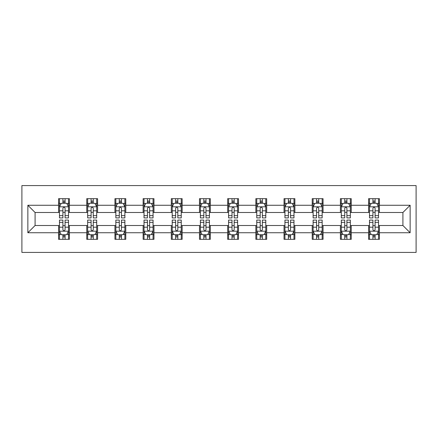 <?xml version="1.0" encoding="UTF-8"?>
<svg xmlns="http://www.w3.org/2000/svg" width="438" height="438" viewBox="0 0 438 438"><rect width="100%" height="100%" fill="white"/><g stroke="black" fill="none" stroke-linecap="round" stroke-linejoin="round"><path stroke-width="0.66" d="M21.9 252.419L416.1 252.419L416.1 185.581L21.9 185.581L21.9 252.419M379.428 205.269L379.428 198.677L368.588 198.677L368.588 205.269L351.243 205.269L351.243 198.677L340.403 198.677L340.403 205.269L323.058 205.269L323.058 198.677L312.223 198.677L312.223 205.269L294.878 205.269L294.878 198.677L284.038 198.677L284.038 205.269L266.693 205.269L266.693 198.677L255.852 198.677L255.852 205.269L238.513 205.269L238.513 198.677L227.672 198.677L227.672 205.269L210.328 205.269L210.328 198.677L199.487 198.677L199.487 205.269L182.148 205.269L182.148 198.677L171.307 198.677L171.307 205.269L153.962 205.269L153.962 198.677L143.122 198.677L143.122 205.269L125.777 205.269L125.777 198.677L114.942 198.677L114.942 205.269L97.597 205.269L97.597 198.677L86.757 198.677L86.757 205.269L69.412 205.269L69.412 198.677L58.572 198.677L58.572 205.269L27.862 205.269L27.862 232.731L35.089 225.504L58.572 225.504L58.572 239.323L69.412 239.323L69.412 225.504L86.757 225.504L86.757 239.323L97.597 239.323L97.597 225.504L114.942 225.504L114.942 239.323L125.777 239.323L125.777 225.504L143.122 225.504L143.122 239.323L153.962 239.323L153.962 225.504L171.307 225.504L171.307 239.323L182.148 239.323L182.148 225.504L199.487 225.504L199.487 239.323L210.328 239.323L210.328 225.504L227.672 225.504L227.672 239.323L238.513 239.323L238.513 225.504L255.852 225.504L255.852 239.323L266.693 239.323L266.693 225.504L284.038 225.504L284.038 239.323L294.878 239.323L294.878 225.504L312.223 225.504L312.223 239.323L323.058 239.323L323.058 225.504L340.403 225.504L340.403 239.323L351.243 239.323L351.243 225.504L368.588 225.504L368.588 239.323L379.428 239.323L379.428 225.504L402.911 225.504L402.911 212.496L379.428 212.496L379.428 205.269L410.138 205.269L410.138 232.731L379.428 232.731M368.588 232.731L351.243 232.731M340.403 232.731L323.058 232.731M312.223 232.731L294.878 232.731M284.038 232.731L266.693 232.731M255.852 232.731L238.513 232.731M227.672 232.731L210.328 232.731M199.487 232.731L182.148 232.731M171.307 232.731L153.962 232.731M143.122 232.731L125.777 232.731M114.942 232.731L97.597 232.731M86.757 232.731L69.412 232.731M58.572 232.731L27.862 232.731M368.588 205.269L368.588 212.496L351.243 212.496L351.243 205.269M340.403 205.269L340.403 212.496L323.058 212.496L323.058 205.269M312.223 205.269L312.223 212.496L294.878 212.496L294.878 205.269M284.038 205.269L284.038 212.496L266.693 212.496L266.693 205.269M255.852 205.269L255.852 212.496L238.513 212.496L238.513 205.269M227.672 205.269L227.672 212.496L210.328 212.496L210.328 205.269M199.487 205.269L199.487 212.496L182.148 212.496L182.148 205.269M171.307 205.269L171.307 212.496L153.962 212.496L153.962 205.269M143.122 205.269L143.122 212.496L125.777 212.496L125.777 205.269M114.942 205.269L114.942 212.496L97.597 212.496L97.597 205.269M86.757 205.269L86.757 212.496L69.412 212.496L69.412 205.269M58.572 205.269L58.572 212.496L35.089 212.496L27.862 205.269M35.089 212.496L35.089 225.504M410.138 232.731L402.911 225.504M402.911 212.496L410.138 205.269M58.572 203.194L59.475 203.194M62.908 203.194L65.076 203.194M68.509 203.194L69.412 203.194M58.572 212.315L59.475 212.315M62.908 212.315L65.076 212.315M68.509 212.315L69.412 212.315M58.572 225.685L59.475 225.685M62.908 225.685L65.076 225.685M68.509 225.685L69.412 225.685M58.572 234.806L59.475 234.806M62.908 234.806L65.076 234.806M68.509 234.806L69.412 234.806M86.757 225.685L87.66 225.685M91.093 225.685L93.261 225.685M96.694 225.685L97.597 225.685M86.757 234.806L87.66 234.806M91.093 234.806L93.261 234.806M96.694 234.806L97.597 234.806M86.757 203.194L87.66 203.194M91.093 203.194L93.261 203.194M96.694 203.194L97.597 203.194M86.757 212.315L87.66 212.315M91.093 212.315L93.261 212.315M96.694 212.315L97.597 212.315M114.942 225.685L115.846 225.685M119.278 225.685L121.441 225.685M124.874 225.685L125.777 225.685M114.942 234.806L115.846 234.806M119.278 234.806L121.441 234.806M124.874 234.806L125.777 234.806M114.942 203.194L115.846 203.194M119.278 203.194L121.441 203.194M124.874 203.194L125.777 203.194M114.942 212.315L115.846 212.315M119.278 212.315L121.441 212.315M124.874 212.315L125.777 212.315M143.122 225.685L144.025 225.685M147.458 225.685L149.626 225.685M153.059 225.685L153.962 225.685M143.122 234.806L144.025 234.806M147.458 234.806L149.626 234.806M153.059 234.806L153.962 234.806M143.122 203.194L144.025 203.194M147.458 203.194L149.626 203.194M153.059 203.194L153.962 203.194M143.122 212.315L144.025 212.315M147.458 212.315L149.626 212.315M153.059 212.315L153.962 212.315M171.307 225.685L172.211 225.685M175.643 225.685L177.812 225.685M181.244 225.685L182.148 225.685M171.307 234.806L172.211 234.806M175.643 234.806L177.812 234.806M181.244 234.806L182.148 234.806M171.307 203.194L172.211 203.194M175.643 203.194L177.812 203.194M181.244 203.194L182.148 203.194M171.307 212.315L172.211 212.315M175.643 212.315L177.812 212.315M181.244 212.315L182.148 212.315M199.487 225.685L200.39 225.685M203.823 225.685L205.991 225.685M209.424 225.685L210.328 225.685M199.487 234.806L200.39 234.806M203.823 234.806L205.991 234.806M209.424 234.806L210.328 234.806M199.487 203.194L200.39 203.194M203.823 203.194L205.991 203.194M209.424 203.194L210.328 203.194M199.487 212.315L200.39 212.315M203.823 212.315L205.991 212.315M209.424 212.315L210.328 212.315M227.672 225.685L228.576 225.685M232.009 225.685L234.177 225.685M237.61 225.685L238.513 225.685M227.672 234.806L228.576 234.806M232.009 234.806L234.177 234.806M237.61 234.806L238.513 234.806M227.672 203.194L228.576 203.194M232.009 203.194L234.177 203.194M237.61 203.194L238.513 203.194M227.672 212.315L228.576 212.315M232.009 212.315L234.177 212.315M237.61 212.315L238.513 212.315M255.852 225.685L256.756 225.685M260.188 225.685L262.357 225.685M265.789 225.685L266.693 225.685M255.852 234.806L256.756 234.806M260.188 234.806L262.357 234.806M265.789 234.806L266.693 234.806M255.852 203.194L256.756 203.194M260.188 203.194L262.357 203.194M265.789 203.194L266.693 203.194M255.852 212.315L256.756 212.315M260.188 212.315L262.357 212.315M265.789 212.315L266.693 212.315M284.038 225.685L284.941 225.685M288.374 225.685L290.542 225.685M293.975 225.685L294.878 225.685M284.038 234.806L284.941 234.806M288.374 234.806L290.542 234.806M293.975 234.806L294.878 234.806M284.038 203.194L284.941 203.194M288.374 203.194L290.542 203.194M293.975 203.194L294.878 203.194M284.038 212.315L284.941 212.315M288.374 212.315L290.542 212.315M293.975 212.315L294.878 212.315M312.223 225.685L313.126 225.685M316.559 225.685L318.722 225.685M322.154 225.685L323.058 225.685M312.223 234.806L313.126 234.806M316.559 234.806L318.722 234.806M322.154 234.806L323.058 234.806M312.223 203.194L313.126 203.194M316.559 203.194L318.722 203.194M322.154 203.194L323.058 203.194M312.223 212.315L313.126 212.315M316.559 212.315L318.722 212.315M322.154 212.315L323.058 212.315M340.403 225.685L341.306 225.685M344.739 225.685L346.907 225.685M350.34 225.685L351.243 225.685M340.403 234.806L341.306 234.806M344.739 234.806L346.907 234.806M350.34 234.806L351.243 234.806M340.403 203.194L341.306 203.194M344.739 203.194L346.907 203.194M350.34 203.194L351.243 203.194M340.403 212.315L341.306 212.315M344.739 212.315L346.907 212.315M350.34 212.315L351.243 212.315M368.588 225.685L369.491 225.685M372.924 225.685L375.092 225.685M378.525 225.685L379.428 225.685M368.588 234.806L369.491 234.806M372.924 234.806L375.092 234.806M378.525 234.806L379.428 234.806M368.588 203.194L369.491 203.194M372.924 203.194L375.092 203.194M378.525 203.194L379.428 203.194M368.588 212.315L369.491 212.315M372.924 212.315L375.092 212.315M378.525 212.315L379.428 212.315M65.076 201.026L62.908 201.026M68.509 215.649L65.076 215.649L65.076 217.916L68.509 217.916L68.509 206.895L66.702 203.281L61.282 203.281L59.475 206.895L59.475 217.916L62.908 217.916L62.908 215.649L59.475 215.649M59.475 206.895L59.475 198.677M68.509 206.895L68.509 198.677M62.908 203.281L62.908 198.677M65.076 198.677L65.076 203.281M65.076 215.649L65.076 208.253C64.359 206.856 63.636 206.856 62.908 208.253L62.908 215.649M62.908 236.974L65.076 236.974M59.475 222.351L62.908 222.351L62.908 220.084L59.475 220.084L59.475 231.105L61.282 234.719L66.702 234.719L68.509 231.105L68.509 220.084L65.076 220.084L65.076 222.351L68.509 222.351M68.509 231.105L68.509 239.323M59.475 231.105L59.475 239.323M65.076 234.719L65.076 239.323M62.908 239.323L62.908 234.719M62.908 222.351L62.908 229.747C63.63 231.144 64.353 231.144 65.076 229.747L65.076 222.351M93.261 201.026L91.093 201.026M96.694 215.649L93.261 215.649L93.261 217.916L96.694 217.916L96.694 206.895L94.887 203.281L89.467 203.281L87.66 206.895L87.66 217.916L91.093 217.916L91.093 215.649L87.66 215.649M87.66 206.895L87.66 198.677M96.694 206.895L96.694 198.677M91.093 203.281L91.093 198.677M93.261 198.677L93.261 203.281M93.261 215.649L93.261 208.253C92.538 206.856 91.816 206.856 91.093 208.253L91.093 215.649M121.441 201.026L119.278 201.026M124.874 215.649L121.441 215.649L121.441 217.916L124.874 217.916L124.874 206.895L123.067 203.281L117.652 203.281L115.846 206.895L115.846 217.916L119.278 217.916L119.278 215.649L115.846 215.649M115.846 206.895L115.846 198.677M124.874 206.895L124.874 198.677M119.278 203.281L119.278 198.677M121.441 198.677L121.441 203.281M121.441 215.649L121.441 208.253C120.724 206.856 120.001 206.856 119.278 208.253L119.278 215.649M91.093 236.974L93.261 236.974M87.66 222.351L91.093 222.351L91.093 220.084L87.66 220.084L87.66 231.105L89.467 234.719L94.887 234.719L96.694 231.105L96.694 220.084L93.261 220.084L93.261 222.351L96.694 222.351M96.694 231.105L96.694 239.323M87.66 231.105L87.66 239.323M93.261 234.719L93.261 239.323M91.093 239.323L91.093 234.719M91.093 222.351L91.093 229.747C91.816 231.144 92.538 231.144 93.261 229.747L93.261 222.351M119.278 236.974L121.441 236.974M115.846 222.351L119.278 222.351L119.278 220.084L115.846 220.084L115.846 231.105L117.652 234.719L123.067 234.719L124.874 231.105L124.874 220.084L121.441 220.084L121.441 222.351L124.874 222.351M124.874 231.105L124.874 239.323M115.846 231.105L115.846 239.323M121.441 234.719L121.441 239.323M119.278 239.323L119.278 234.719M119.278 222.351L119.278 229.747C119.996 231.144 120.718 231.144 121.441 229.747L121.441 222.351M149.626 201.026L147.458 201.026M153.059 215.649L149.626 215.649L149.626 217.916L153.059 217.916L153.059 206.895L151.252 203.281L145.832 203.281L144.025 206.895L144.025 217.916L147.458 217.916L147.458 215.649L144.025 215.649M144.025 206.895L144.025 198.677M153.059 206.895L153.059 198.677M147.458 203.281L147.458 198.677M149.626 198.677L149.626 203.281M149.626 215.649L149.626 208.253C148.904 206.856 148.181 206.856 147.458 208.253L147.458 215.649M177.812 201.026L175.643 201.026M181.244 215.649L177.812 215.649L177.812 217.916L181.244 217.916L181.244 206.895L179.438 203.281L174.017 203.281L172.211 206.895L172.211 217.916L175.643 217.916L175.643 215.649L172.211 215.649M172.211 206.895L172.211 198.677M181.244 206.895L181.244 198.677M175.643 203.281L175.643 198.677M177.812 198.677L177.812 203.281M177.812 215.649L177.812 208.253C177.089 206.856 176.366 206.856 175.643 208.253L175.643 215.649M205.991 201.026L203.823 201.026M209.424 215.649L205.991 215.649L205.991 217.916L209.424 217.916L209.424 206.895L207.617 203.281L202.197 203.281L200.39 206.895L200.39 217.916L203.823 217.916L203.823 215.649L200.39 215.649M200.39 206.895L200.39 198.677M209.424 206.895L209.424 198.677M203.823 203.281L203.823 198.677M205.991 198.677L205.991 203.281M205.991 215.649L205.991 208.253C205.269 206.856 204.546 206.856 203.823 208.253L203.823 215.649M147.458 236.974L149.626 236.974M144.025 222.351L147.458 222.351L147.458 220.084L144.025 220.084L144.025 231.105L145.832 234.719L151.252 234.719L153.059 231.105L153.059 220.084L149.626 220.084L149.626 222.351L153.059 222.351M153.059 231.105L153.059 239.323M144.025 231.105L144.025 239.323M149.626 234.719L149.626 239.323M147.458 239.323L147.458 234.719M147.458 222.351L147.458 229.747C148.181 231.144 148.904 231.144 149.626 229.747L149.626 222.351M175.643 236.974L177.812 236.974M172.211 222.351L175.643 222.351L175.643 220.084L172.211 220.084L172.211 231.105L174.017 234.719L179.438 234.719L181.244 231.105L181.244 220.084L177.812 220.084L177.812 222.351L181.244 222.351M181.244 231.105L181.244 239.323M172.211 231.105L172.211 239.323M177.812 234.719L177.812 239.323M175.643 239.323L175.643 234.719M175.643 222.351L175.643 229.747C176.361 231.144 177.083 231.144 177.812 229.747L177.812 222.351M203.823 236.974L205.991 236.974M200.39 222.351L203.823 222.351L203.823 220.084L200.39 220.084L200.39 231.105L202.197 234.719L207.617 234.719L209.424 231.105L209.424 220.084L205.991 220.084L205.991 222.351L209.424 222.351M209.424 231.105L209.424 239.323M200.39 231.105L200.39 239.323M205.991 234.719L205.991 239.323M203.823 239.323L203.823 234.719M203.823 222.351L203.823 229.747C204.546 231.144 205.269 231.144 205.991 229.747L205.991 222.351M234.177 201.026L232.009 201.026M237.61 215.649L234.177 215.649L234.177 217.916L237.61 217.916L237.61 206.895L235.803 203.281L230.383 203.281L228.576 206.895L228.576 217.916L232.009 217.916L232.009 215.649L228.576 215.649M228.576 206.895L228.576 198.677M237.61 206.895L237.61 198.677M232.009 203.281L232.009 198.677M234.177 198.677L234.177 203.281M234.177 215.649L234.177 208.253C233.454 206.856 232.731 206.856 232.009 208.253L232.009 215.649M232.009 236.974L234.177 236.974M228.576 222.351L232.009 222.351L232.009 220.084L228.576 220.084L228.576 231.105L230.383 234.719L235.803 234.719L237.61 231.105L237.61 220.084L234.177 220.084L234.177 222.351L237.61 222.351M237.61 231.105L237.61 239.323M228.576 231.105L228.576 239.323M234.177 234.719L234.177 239.323M232.009 239.323L232.009 234.719M232.009 222.351L232.009 229.747C232.731 231.144 233.454 231.144 234.177 229.747L234.177 222.351M262.357 201.026L260.188 201.026M265.789 215.649L262.357 215.649L262.357 217.916L265.789 217.916L265.789 206.895L263.983 203.281L258.562 203.281L256.756 206.895L256.756 217.916L260.188 217.916L260.188 215.649L256.756 215.649M256.756 206.895L256.756 198.677M265.789 206.895L265.789 198.677M260.188 203.281L260.188 198.677M262.357 198.677L262.357 203.281M262.357 215.649L262.357 208.253C261.639 206.856 260.917 206.856 260.188 208.253L260.188 215.649M260.188 236.974L262.357 236.974M256.756 222.351L260.188 222.351L260.188 220.084L256.756 220.084L256.756 231.105L258.562 234.719L263.983 234.719L265.789 231.105L265.789 220.084L262.357 220.084L262.357 222.351L265.789 222.351M265.789 231.105L265.789 239.323M256.756 231.105L256.756 239.323M262.357 234.719L262.357 239.323M260.188 239.323L260.188 234.719M260.188 222.351L260.188 229.747C260.911 231.144 261.634 231.144 262.357 229.747L262.357 222.351M290.542 201.026L288.374 201.026M293.975 215.649L290.542 215.649L290.542 217.916L293.975 217.916L293.975 206.895L292.168 203.281L286.748 203.281L284.941 206.895L284.941 217.916L288.374 217.916L288.374 215.649L284.941 215.649M284.941 206.895L284.941 198.677M293.975 206.895L293.975 198.677M288.374 203.281L288.374 198.677M290.542 198.677L290.542 203.281M290.542 215.649L290.542 208.253C289.819 206.856 289.096 206.856 288.374 208.253L288.374 215.649M288.374 236.974L290.542 236.974M284.941 222.351L288.374 222.351L288.374 220.084L284.941 220.084L284.941 231.105L286.748 234.719L292.168 234.719L293.975 231.105L293.975 220.084L290.542 220.084L290.542 222.351L293.975 222.351M293.975 231.105L293.975 239.323M284.941 231.105L284.941 239.323M290.542 234.719L290.542 239.323M288.374 239.323L288.374 234.719M288.374 222.351L288.374 229.747C289.096 231.144 289.819 231.144 290.542 229.747L290.542 222.351M318.722 201.026L316.559 201.026M322.154 215.649L318.722 215.649L318.722 217.916L322.154 217.916L322.154 206.895L320.348 203.281L314.933 203.281L313.126 206.895L313.126 217.916L316.559 217.916L316.559 215.649L313.126 215.649M313.126 206.895L313.126 198.677M322.154 206.895L322.154 198.677M316.559 203.281L316.559 198.677M318.722 198.677L318.722 203.281M318.722 215.649L318.722 208.253C318.004 206.856 317.282 206.856 316.559 208.253L316.559 215.649M316.559 236.974L318.722 236.974M313.126 222.351L316.559 222.351L316.559 220.084L313.126 220.084L313.126 231.105L314.933 234.719L320.348 234.719L322.154 231.105L322.154 220.084L318.722 220.084L318.722 222.351L322.154 222.351M322.154 231.105L322.154 239.323M313.126 231.105L313.126 239.323M318.722 234.719L318.722 239.323M316.559 239.323L316.559 234.719M316.559 222.351L316.559 229.747C317.276 231.144 317.999 231.144 318.722 229.747L318.722 222.351M346.907 201.026L344.739 201.026M350.34 215.649L346.907 215.649L346.907 217.916L350.34 217.916L350.34 206.895L348.533 203.281L343.113 203.281L341.306 206.895L341.306 217.916L344.739 217.916L344.739 215.649L341.306 215.649M341.306 206.895L341.306 198.677M350.34 206.895L350.34 198.677M344.739 203.281L344.739 198.677M346.907 198.677L346.907 203.281M346.907 215.649L346.907 208.253C346.184 206.856 345.462 206.856 344.739 208.253L344.739 215.649M344.739 236.974L346.907 236.974M341.306 222.351L344.739 222.351L344.739 220.084L341.306 220.084L341.306 231.105L343.113 234.719L348.533 234.719L350.34 231.105L350.34 220.084L346.907 220.084L346.907 222.351L350.34 222.351M350.34 231.105L350.34 239.323M341.306 231.105L341.306 239.323M346.907 234.719L346.907 239.323M344.739 239.323L344.739 234.719M344.739 222.351L344.739 229.747C345.462 231.144 346.184 231.144 346.907 229.747L346.907 222.351M375.092 201.026L372.924 201.026M378.525 215.649L375.092 215.649L375.092 217.916L378.525 217.916L378.525 206.895L376.718 203.281L371.298 203.281L369.491 206.895L369.491 217.916L372.924 217.916L372.924 215.649L369.491 215.649M369.491 206.895L369.491 198.677M378.525 206.895L378.525 198.677M372.924 203.281L372.924 198.677M375.092 198.677L375.092 203.281M375.092 215.649L375.092 208.253C374.37 206.856 373.647 206.856 372.924 208.253L372.924 215.649M372.924 236.974L375.092 236.974M369.491 222.351L372.924 222.351L372.924 220.084L369.491 220.084L369.491 231.105L371.298 234.719L376.718 234.719L378.525 231.105L378.525 220.084L375.092 220.084L375.092 222.351L378.525 222.351M378.525 231.105L378.525 239.323M369.491 231.105L369.491 239.323M375.092 234.719L375.092 239.323M372.924 239.323L372.924 234.719M372.924 222.351L372.924 229.747C373.641 231.144 374.364 231.144 375.092 229.747L375.092 222.351M68.465 206.807L59.524 206.807M59.475 203.5L61.178 203.5M66.811 203.5L68.509 203.5M62.908 210.809L59.475 210.809M68.509 210.809L65.076 210.809M65.076 202.175L62.908 202.175M59.524 231.193L68.465 231.193M68.509 234.5L66.811 234.5M61.178 234.5L59.475 234.5M65.076 227.191L68.509 227.191M59.475 227.191L62.908 227.191M62.908 235.825L65.076 235.825M96.65 206.807L87.704 206.807M87.66 203.5L89.357 203.5M94.997 203.5L96.694 203.5M91.093 210.809L87.66 210.809M96.694 210.809L93.261 210.809M93.261 202.175L91.093 202.175M124.83 206.807L115.889 206.807M115.846 203.5L117.543 203.5M123.177 203.5L124.874 203.5M119.278 210.809L115.846 210.809M124.874 210.809L121.441 210.809M121.441 202.175L119.278 202.175M87.704 231.193L96.65 231.193M96.694 234.5L94.997 234.5M89.357 234.5L87.66 234.5M93.261 227.191L96.694 227.191M87.66 227.191L91.093 227.191M91.093 235.825L93.261 235.825M115.889 231.193L124.83 231.193M124.874 234.5L123.177 234.5M117.543 234.5L115.846 234.5M121.441 227.191L124.874 227.191M115.846 227.191L119.278 227.191M119.278 235.825L121.441 235.825M153.015 206.807L144.069 206.807M144.025 203.5L145.723 203.5M151.362 203.5L153.059 203.5M147.458 210.809L144.025 210.809M153.059 210.809L149.626 210.809M149.626 202.175L147.458 202.175M181.195 206.807L172.254 206.807M172.211 203.5L173.908 203.5M179.542 203.5L181.244 203.5M175.643 210.809L172.211 210.809M181.244 210.809L177.812 210.809M177.812 202.175L175.643 202.175M209.38 206.807L200.44 206.807M200.39 203.5L202.088 203.5M207.727 203.5L209.424 203.5M203.823 210.809L200.39 210.809M209.424 210.809L205.991 210.809M205.991 202.175L203.823 202.175M144.069 231.193L153.015 231.193M153.059 234.5L151.362 234.5M145.723 234.5L144.025 234.5M149.626 227.191L153.059 227.191M144.025 227.191L147.458 227.191M147.458 235.825L149.626 235.825M172.254 231.193L181.195 231.193M181.244 234.5L179.542 234.5M173.908 234.5L172.211 234.5M177.812 227.191L181.244 227.191M172.211 227.191L175.643 227.191M175.643 235.825L177.812 235.825M200.44 231.193L209.38 231.193M209.424 234.5L207.727 234.5M202.088 234.5L200.39 234.5M205.991 227.191L209.424 227.191M200.39 227.191L203.823 227.191M203.823 235.825L205.991 235.825M237.56 206.807L228.62 206.807M228.576 203.5L230.273 203.5M235.912 203.5L237.61 203.5M232.009 210.809L228.576 210.809M237.61 210.809L234.177 210.809M234.177 202.175L232.009 202.175M228.62 231.193L237.56 231.193M237.61 234.5L235.912 234.5M230.273 234.5L228.576 234.5M234.177 227.191L237.61 227.191M228.576 227.191L232.009 227.191M232.009 235.825L234.177 235.825M265.746 206.807L256.805 206.807M256.756 203.5L258.458 203.5M264.092 203.5L265.789 203.5M260.188 210.809L256.756 210.809M265.789 210.809L262.357 210.809M262.357 202.175L260.188 202.175M256.805 231.193L265.746 231.193M265.789 234.5L264.092 234.5M258.458 234.5L256.756 234.5M262.357 227.191L265.789 227.191M256.756 227.191L260.188 227.191M260.188 235.825L262.357 235.825M293.931 206.807L284.985 206.807M284.941 203.5L286.638 203.5M292.277 203.5L293.975 203.5M288.374 210.809L284.941 210.809M293.975 210.809L290.542 210.809M290.542 202.175L288.374 202.175M284.985 231.193L293.931 231.193M293.975 234.5L292.277 234.5M286.638 234.5L284.941 234.5M290.542 227.191L293.975 227.191M284.941 227.191L288.374 227.191M288.374 235.825L290.542 235.825M322.111 206.807L313.17 206.807M313.126 203.5L314.823 203.5M320.457 203.5L322.154 203.5M316.559 210.809L313.126 210.809M322.154 210.809L318.722 210.809M318.722 202.175L316.559 202.175M313.17 231.193L322.111 231.193M322.154 234.5L320.457 234.5M314.823 234.5L313.126 234.5M318.722 227.191L322.154 227.191M313.126 227.191L316.559 227.191M316.559 235.825L318.722 235.825M350.296 206.807L341.35 206.807M341.306 203.5L343.003 203.5M348.643 203.5L350.34 203.5M344.739 210.809L341.306 210.809M350.34 210.809L346.907 210.809M346.907 202.175L344.739 202.175M341.35 231.193L350.296 231.193M350.34 234.5L348.643 234.5M343.003 234.5L341.306 234.5M346.907 227.191L350.34 227.191M341.306 227.191L344.739 227.191M344.739 235.825L346.907 235.825M378.476 206.807L369.535 206.807M369.491 203.5L371.189 203.5M376.822 203.5L378.525 203.5M372.924 210.809L369.491 210.809M378.525 210.809L375.092 210.809M375.092 202.175L372.924 202.175M369.535 231.193L378.476 231.193M378.525 234.5L376.822 234.5M371.189 234.5L369.491 234.5M375.092 227.191L378.525 227.191M369.491 227.191L372.924 227.191M372.924 235.825L375.092 235.825"/></g></svg>

